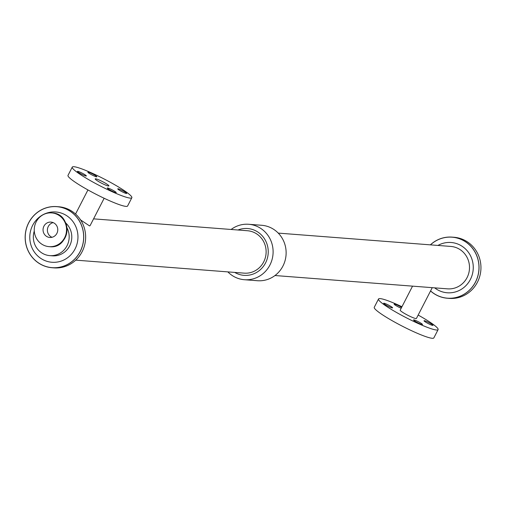 <?xml version="1.0" encoding="UTF-8"?>
<svg xmlns="http://www.w3.org/2000/svg" width="505" height="505" viewBox="0 0 505 505"><rect width="100%" height="100%" fill="white"/><g stroke="black" fill="none" stroke-linecap="round" stroke-linejoin="round"><path stroke-width="0.76" d="M416.53 322.114A5.025 0.6 -152.8 0 1 413.544 319.93A5.025 0.6 -152.8 0 1 418.285 321.698A5.025 0.6 -152.8 0 1 422.483 324.526A5.025 0.6 -152.8 0 1 416.53 322.114M386.653 305.462A5.025 0.6 -152.8 0 1 383.667 303.284A5.025 0.6 -152.8 0 1 388.408 305.045A5.025 0.6 -152.8 0 1 392.606 307.873A5.025 0.6 -152.8 0 1 386.653 305.462M427.003 322.922A5.025 0.6 -152.8 0 1 424.017 320.738A5.025 0.6 -152.8 0 1 428.758 322.506A5.025 0.6 -152.8 0 1 432.955 325.334A5.025 0.6 -152.8 0 1 427.003 322.922M401.185 308.239A5.025 0.6 -152.8 0 1 397.126 306.27A5.025 0.6 -152.8 0 1 394.14 304.092A5.025 0.6 -152.8 0 1 396.917 304.913A5.025 0.6 -152.8 0 1 401.614 307.406M90.875 174.37A5.025 0.6 -152.8 0 1 87.883 172.192A5.025 0.6 -152.8 0 1 92.63 173.954A5.025 0.6 -152.8 0 1 96.821 176.782A5.025 0.6 -152.8 0 1 90.875 174.37M80.402 173.562A5.025 0.6 -152.8 0 1 77.41 171.384A5.025 0.6 -152.8 0 1 82.157 173.146A5.025 0.6 -152.8 0 1 86.349 175.974A5.025 0.6 -152.8 0 1 80.402 173.562M120.752 191.023A5.025 0.6 -152.8 0 1 117.76 188.838A5.025 0.6 -152.8 0 1 122.507 190.606A5.025 0.6 -152.8 0 1 126.698 193.434A5.025 0.6 -152.8 0 1 120.752 191.023M110.279 190.215A5.025 0.6 -152.8 0 1 107.294 188.03A5.025 0.6 -152.8 0 1 112.034 189.798A5.025 0.6 -152.8 0 1 116.226 192.626A5.025 0.6 -152.8 0 1 110.279 190.215M46.908 236.586A7.708 7.36 94.4 0 1 43.348 227.648A7.708 7.36 94.4 0 1 50.999 222.099A7.708 7.36 94.4 0 1 57.747 230.349A7.708 7.36 94.4 0 1 49.812 237.464A7.708 7.36 94.4 0 1 46.908 236.586M53.145 222.617A7.708 7.36 -85.6 0 0 47.457 229.118A7.708 7.36 -85.6 0 0 51.251 236.921A7.708 7.36 -85.6 0 0 52.009 237.287M42.729 244.723A16.918 16.16 94.4 0 1 34.908 225.097A16.918 16.16 94.4 0 1 51.706 212.914A16.918 16.16 94.4 0 1 66.521 231.025A16.918 16.16 94.4 0 1 49.105 246.648A16.918 16.16 94.4 0 1 42.729 244.723M430.342 287.522L432.217 287.667M412.541 286.146L400.206 310.146A9.109 1.086 27.2 0 0 407.813 315.272A9.109 1.086 27.2 0 0 416.41 318.472L432.248 287.667L447.544 288.847A21.273 20.32 -85.6 0 0 468.672 273.533A21.273 20.32 -85.6 0 0 458.83 248.851A21.273 20.32 -85.6 0 0 450.813 246.434L278.255 233.108M401.961 306.731A33.5 3.983 27.2 0 0 378.516 298.998L374.262 307.28A33.5 3.983 27.2 0 0 402.233 326.135A33.5 3.983 27.2 0 0 433.845 337.902L438.1 329.62A33.5 3.983 27.2 0 0 418.184 315.07A33.5 3.983 27.2 0 0 418.165 315.063M378.516 298.998A33.5 3.983 27.2 0 0 406.487 317.853A33.5 3.983 27.2 0 0 438.1 329.62M104.15 198.269L90.073 225.666L89.555 225.912L80.137 219.625M104.327 182.583A7.708 0.915 -152.8 0 1 108.91 185.928A7.708 0.915 -152.8 0 1 101.638 183.227A7.708 0.915 -152.8 0 1 95.205 178.89A7.708 0.915 -152.8 0 1 104.327 182.583M131.849 197.72L127.595 206.002A33.5 3.983 -152.8 0 1 95.975 194.236A33.5 3.983 -152.8 0 1 68.005 175.38L72.266 167.098A33.5 3.983 -152.8 0 1 111.927 183.17A33.5 3.983 -152.8 0 1 131.849 197.72A33.5 3.983 -152.8 0 1 100.236 185.954A33.5 3.983 -152.8 0 1 72.266 167.098M68.358 210.099A30.654 29.284 -85.6 0 0 56.806 206.608A30.654 29.284 -85.6 0 0 25.25 234.913A30.654 29.284 -85.6 0 0 52.084 267.732A30.654 29.284 -85.6 0 0 82.53 245.657A30.654 29.284 -85.6 0 0 68.358 210.099M52.084 267.732L53.997 267.877A30.654 29.284 -85.6 0 0 84.442 245.809A30.654 29.284 -85.6 0 0 70.264 210.25A30.654 29.284 -85.6 0 0 58.713 206.76L56.806 206.608M68.326 210.162A30.584 29.221 -85.6 0 0 25.231 238.259A30.584 29.221 -85.6 0 0 69.778 263.086A30.584 29.221 -85.6 0 0 68.326 210.162M65.309 214.859A25.212 24.082 -85.6 0 0 29.789 238.025A25.212 24.082 -85.6 0 0 66.508 258.491A25.212 24.082 -85.6 0 0 65.309 214.859M34.277 231.025A18.761 17.921 -85.6 0 0 49.812 255.625L52.425 255.827A18.761 17.921 -85.6 0 0 70.378 244.313A18.761 17.921 -85.6 0 0 65.694 222.945M49.812 255.625A18.761 17.921 -85.6 0 0 66.319 246.977A18.761 17.921 -85.6 0 0 66.938 227.723M430.55 290.962A30.654 29.284 -85.6 0 0 447.398 298.24L449.305 298.392A30.654 29.284 -85.6 0 0 479.75 276.323A30.654 29.284 -85.6 0 0 465.578 240.765A30.654 29.284 -85.6 0 0 454.027 237.268L452.114 237.123A30.654 29.284 -85.6 0 0 430.374 244.856M447.398 298.24A30.654 29.284 -85.6 0 0 477.837 276.172A30.654 29.284 -85.6 0 0 463.666 240.614A30.654 29.284 -85.6 0 0 452.114 237.123M430.582 290.905A30.584 29.221 -85.6 0 0 473.791 284.902A30.584 29.221 -85.6 0 0 463.634 240.677A30.584 29.221 -85.6 0 0 430.462 244.862M434.653 287.85A25.212 24.082 -85.6 0 0 469.448 281.115A25.212 24.082 -85.6 0 0 460.623 245.373A25.212 24.082 -85.6 0 0 437.93 245.436M227.856 271.892A27.807 26.563 -85.6 0 0 244.407 279.719L257.424 280.723A27.807 26.563 -85.6 0 0 285.041 260.706A27.807 26.563 -85.6 0 0 272.182 228.449A27.807 26.563 -85.6 0 0 261.704 225.28L248.681 224.277A27.807 26.563 -85.6 0 0 231.126 229.472M244.407 279.719A27.807 26.563 -85.6 0 0 272.018 259.696A27.807 26.563 -85.6 0 0 259.166 227.446A27.807 26.563 -85.6 0 0 248.681 224.277M234.711 272.416A23.476 22.428 -85.6 0 0 265.428 263.174A23.476 22.428 -85.6 0 0 256.464 231.208A23.476 22.428 -85.6 0 0 237.981 230.002M75.737 260.144L244.174 273.148A21.273 20.32 -85.6 0 0 265.295 257.834A21.273 20.32 -85.6 0 0 255.461 233.159A21.273 20.32 -85.6 0 0 247.444 230.734L93.57 218.854M51.933 212.933A16.918 16.16 94.4 0 1 52.16 212.952A16.918 16.16 94.4 0 1 66.969 231.063A16.918 16.16 94.4 0 1 49.553 246.686A16.918 16.16 94.4 0 1 49.332 246.667M51.706 212.914L52.16 212.952C73.061 213.527 70.296 249.325 49.553 246.686L49.105 246.648M87.939 189.937L75.554 214.038M430.386 287.522L274.979 275.528"/></g></svg>
